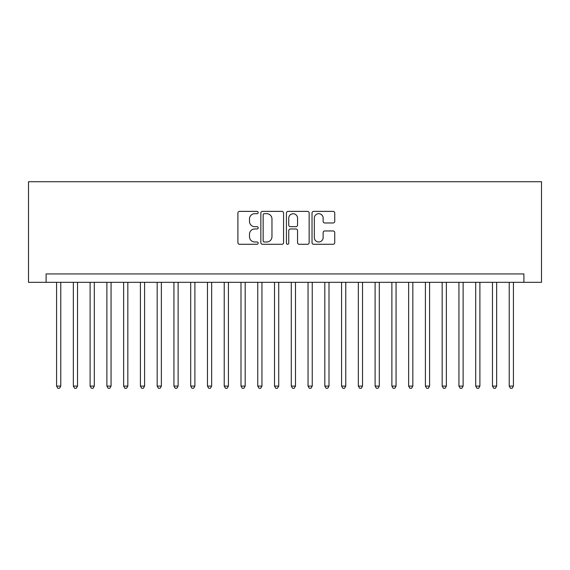 <?xml version="1.0" encoding="UTF-8"?>
<svg xmlns="http://www.w3.org/2000/svg" width="570" height="570" viewBox="0 0 570 570"><rect width="100%" height="100%" fill="white"/><g stroke="black" fill="none" stroke-linecap="round" stroke-linejoin="round"><path stroke-width="0.85" d="M258.174 212.532A1.154 1.154 0 0 0 257.027 211.377L239.542 211.377A1.646 1.646 0 0 0 237.897 213.023L237.897 242.642A1.646 1.646 0 0 0 239.542 244.288L257.027 244.288A1.154 1.154 0 0 0 258.174 243.134A1.154 1.154 0 0 0 257.027 241.986L254.762 241.986A5.265 5.265 0 0 1 249.496 236.721L249.496 234.249A5.265 5.265 0 0 1 254.762 228.983L257.027 228.983A1.154 1.154 0 0 0 258.174 227.829A1.154 1.154 0 0 0 257.027 226.682L254.762 226.682A5.265 5.265 0 0 1 249.496 221.417L249.496 218.944A5.265 5.265 0 0 1 254.762 213.679L257.027 213.679A1.154 1.154 0 0 0 258.174 212.532M333.094 222.977A1.646 1.646 0 0 0 334.74 221.331L334.74 213.023A1.646 1.646 0 0 0 333.094 211.377L313.671 211.377A1.646 1.646 0 0 0 312.025 213.023L312.025 242.642A1.646 1.646 0 0 0 313.671 244.288L333.094 244.288A1.646 1.646 0 0 0 334.74 242.642L334.74 232.603A1.646 1.646 0 0 0 333.094 230.957L324.779 230.957A1.646 1.646 0 0 0 323.133 232.603L323.133 237.583A4.403 4.403 0 0 1 318.737 241.986A4.403 4.403 0 0 1 314.334 237.583L314.334 218.082A4.403 4.403 0 0 1 318.737 213.679A4.403 4.403 0 0 1 323.133 218.082L323.133 221.331A1.646 1.646 0 0 0 324.779 222.977L333.094 222.977M523.894 282.321L541.5 282.321L541.5 181.73L28.5 181.73L28.5 282.321L523.894 282.321L523.894 273.935L46.106 273.935L46.106 282.321M283.561 213.023A1.646 1.646 0 0 0 281.915 211.377L262.499 211.377A1.646 1.646 0 0 0 260.853 213.023L260.853 242.642A1.646 1.646 0 0 0 262.499 244.288L281.915 244.288A1.646 1.646 0 0 0 283.561 242.642L283.561 213.023M288.085 211.377L307.501 211.377A1.646 1.646 0 0 1 309.147 213.023L309.147 242.642A1.646 1.646 0 0 1 307.501 244.288L299.193 244.288A1.646 1.646 0 0 1 297.547 242.642L297.547 230.629A1.646 1.646 0 0 0 295.901 228.983L290.387 228.983A1.646 1.646 0 0 0 288.741 230.629L288.741 243.134A1.154 1.154 0 0 1 287.594 244.288A1.154 1.154 0 0 1 286.439 243.134L286.439 213.023A1.646 1.646 0 0 1 288.085 211.377M264.309 213.679A1.154 1.154 0 0 0 263.155 214.833L263.155 240.832A1.154 1.154 0 0 0 264.309 241.986L266.696 241.986A5.265 5.265 0 0 0 271.961 236.721L271.961 218.944A5.265 5.265 0 0 0 266.696 213.679L264.309 213.679M297.547 218.167A4.403 4.403 0 0 0 293.144 213.764A4.403 4.403 0 0 0 288.741 218.167L288.741 225.036A1.646 1.646 0 0 0 290.387 226.682L295.901 226.682A1.646 1.646 0 0 0 297.547 225.036L297.547 218.167M56.58 282.321L56.58 386.089L60.769 386.089L60.769 282.321M60.769 386.089L59.515 388.27L57.841 388.27L56.58 386.089M73.345 282.321L73.345 386.089L77.534 386.089L77.534 282.321M77.534 386.089L76.28 388.27L74.606 388.27L73.345 386.089M90.11 282.321L90.11 386.089L94.299 386.089L94.299 282.321M94.299 386.089L93.045 388.27L91.371 388.27L90.11 386.089M106.875 282.321L106.875 386.089L111.064 386.089L111.064 282.321M111.064 386.089L109.811 388.27L108.129 388.27L106.875 386.089M123.64 282.321L123.64 386.089L127.83 386.089L127.83 282.321M127.83 386.089L126.576 388.27L124.894 388.27L123.64 386.089M140.405 282.321L140.405 386.089L144.595 386.089L144.595 282.321M144.595 386.089L143.341 388.27L141.659 388.27L140.405 386.089M157.17 282.321L157.17 386.089L161.36 386.089L161.36 282.321M161.36 386.089L160.106 388.27L158.424 388.27L157.17 386.089M173.936 282.321L173.936 386.089L178.125 386.089L178.125 282.321M178.125 386.089L176.871 388.27L175.19 388.27L173.936 386.089M190.701 282.321L190.701 386.089L194.89 386.089L194.89 282.321M194.89 386.089L193.629 388.27L191.955 388.27L190.701 386.089M207.466 282.321L207.466 386.089L211.655 386.089L211.655 282.321M211.655 386.089L210.394 388.27L208.72 388.27L207.466 386.089M224.231 282.321L224.231 386.089L228.42 386.089L228.42 282.321M228.42 386.089L227.159 388.27L225.485 388.27L224.231 386.089M240.996 282.321L240.996 386.089L245.186 386.089L245.186 282.321M245.186 386.089L243.924 388.27L242.25 388.27L240.996 386.089M257.754 282.321L257.754 386.089L261.951 386.089L261.951 282.321M261.951 386.089L260.69 388.27L259.015 388.27L257.754 386.089M274.519 282.321L274.519 386.089L278.716 386.089L278.716 282.321M278.716 386.089L277.455 388.27L275.78 388.27L274.519 386.089M291.284 282.321L291.284 386.089L295.481 386.089L295.481 282.321M295.481 386.089L294.22 388.27L292.545 388.27L291.284 386.089M308.049 282.321L308.049 386.089L312.246 386.089L312.246 282.321M312.246 386.089L310.985 388.27L309.31 388.27L308.049 386.089M324.815 282.321L324.815 386.089L329.004 386.089L329.004 282.321M329.004 386.089L327.75 388.27L326.076 388.27L324.815 386.089M341.58 282.321L341.58 386.089L345.769 386.089L345.769 282.321M345.769 386.089L344.515 388.27L342.841 388.27L341.58 386.089M358.345 282.321L358.345 386.089L362.534 386.089L362.534 282.321M362.534 386.089L361.28 388.27L359.606 388.27L358.345 386.089M375.11 282.321L375.11 386.089L379.299 386.089L379.299 282.321M379.299 386.089L378.045 388.27L376.371 388.27L375.11 386.089M391.875 282.321L391.875 386.089L396.065 386.089L396.065 282.321M396.065 386.089L394.81 388.27L393.129 388.27L391.875 386.089M408.64 282.321L408.64 386.089L412.83 386.089L412.83 282.321M412.83 386.089L411.576 388.27L409.894 388.27L408.64 386.089M425.405 282.321L425.405 386.089L429.595 386.089L429.595 282.321M429.595 386.089L428.341 388.27L426.659 388.27L425.405 386.089M442.17 282.321L442.17 386.089L446.36 386.089L446.36 282.321M446.36 386.089L445.106 388.27L443.424 388.27L442.17 386.089M458.935 282.321L458.935 386.089L463.125 386.089L463.125 282.321M463.125 386.089L461.871 388.27L460.19 388.27L458.935 386.089M475.701 282.321L475.701 386.089L479.89 386.089L479.89 282.321M479.89 386.089L478.629 388.27L476.955 388.27L475.701 386.089M492.466 282.321L492.466 386.089L496.655 386.089L496.655 282.321M496.655 386.089L495.394 388.27L493.72 388.27L492.466 386.089M509.231 282.321L509.231 386.089L513.42 386.089L513.42 282.321M513.42 386.089L512.159 388.27L510.485 388.27L509.231 386.089"/></g></svg>
